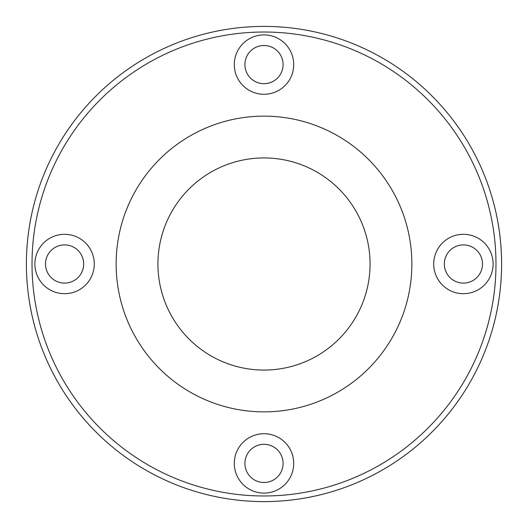 <?xml version="1.0" encoding="UTF-8"?>
<svg xmlns="http://www.w3.org/2000/svg" width="528" height="528" viewBox="0 0 528 528"><rect width="100%" height="100%" fill="white"/><g stroke="black" fill="none" stroke-linecap="round" stroke-linejoin="round"><path stroke-width="0.79" d="M463.412 234.3A29.7 29.7 0 0 0 433.712 264A29.7 29.7 0 0 0 463.412 293.7A29.7 29.7 0 0 0 493.112 264A29.7 29.7 0 0 0 463.412 234.3M234.3 64.588A29.7 29.7 0 0 0 264 94.288A29.7 29.7 0 0 0 293.7 64.588A29.7 29.7 0 0 0 264 34.888A29.7 29.7 0 0 0 234.3 64.588M64.588 293.7A29.7 29.7 0 0 0 94.288 264A29.7 29.7 0 0 0 64.588 234.3A29.7 29.7 0 0 0 34.888 264A29.7 29.7 0 0 0 64.588 293.7M482.506 264A19.094 19.094 0 0 1 463.412 283.094A19.094 19.094 0 0 1 444.319 264A19.094 19.094 0 0 1 463.412 244.906A19.094 19.094 0 0 1 482.506 264M264 45.494A19.094 19.094 0 0 1 283.094 64.588A19.094 19.094 0 0 1 264 83.681A19.094 19.094 0 0 1 244.906 64.588A19.094 19.094 0 0 1 264 45.494M45.494 264A19.094 19.094 0 0 1 64.588 244.906A19.094 19.094 0 0 1 83.681 264A19.094 19.094 0 0 1 64.588 283.094A19.094 19.094 0 0 1 45.494 264M293.7 463.412A29.7 29.7 0 0 0 264 433.712A29.7 29.7 0 0 0 234.3 463.412A29.7 29.7 0 0 0 264 493.112A29.7 29.7 0 0 0 293.7 463.412M264 26.4A237.6 237.6 0 0 1 501.6 264A237.6 237.6 0 0 1 264 501.6A237.6 237.6 0 0 1 26.4 264A237.6 237.6 0 0 1 264 26.4A237.6 237.6 0 0 0 26.4 264A237.6 237.6 0 0 1 264 26.4A237.6 237.6 0 0 1 501.6 264A237.6 237.6 0 0 0 264 26.4A237.6 237.6 0 0 0 26.4 264A237.6 237.6 0 0 0 264 501.6M264 411.866A147.866 147.866 0 0 1 116.134 264A147.866 147.866 0 0 1 264 116.134A147.866 147.866 0 0 1 411.866 264A147.866 147.866 0 0 1 264 411.866M264 370.069A106.069 106.069 0 0 1 157.931 264A106.069 106.069 0 0 1 264 157.931A106.069 106.069 0 0 1 370.069 264A106.069 106.069 0 0 1 264 370.069M264 482.506A19.094 19.094 0 0 1 244.906 463.412A19.094 19.094 0 0 1 264 444.319A19.094 19.094 0 0 1 283.094 463.412A19.094 19.094 0 0 1 264 482.506M264 495.977A231.977 231.977 0 0 0 495.977 264A231.977 231.977 0 0 0 264 32.023A231.977 231.977 0 0 0 32.023 264A231.977 231.977 0 0 0 264 495.977"/></g></svg>
